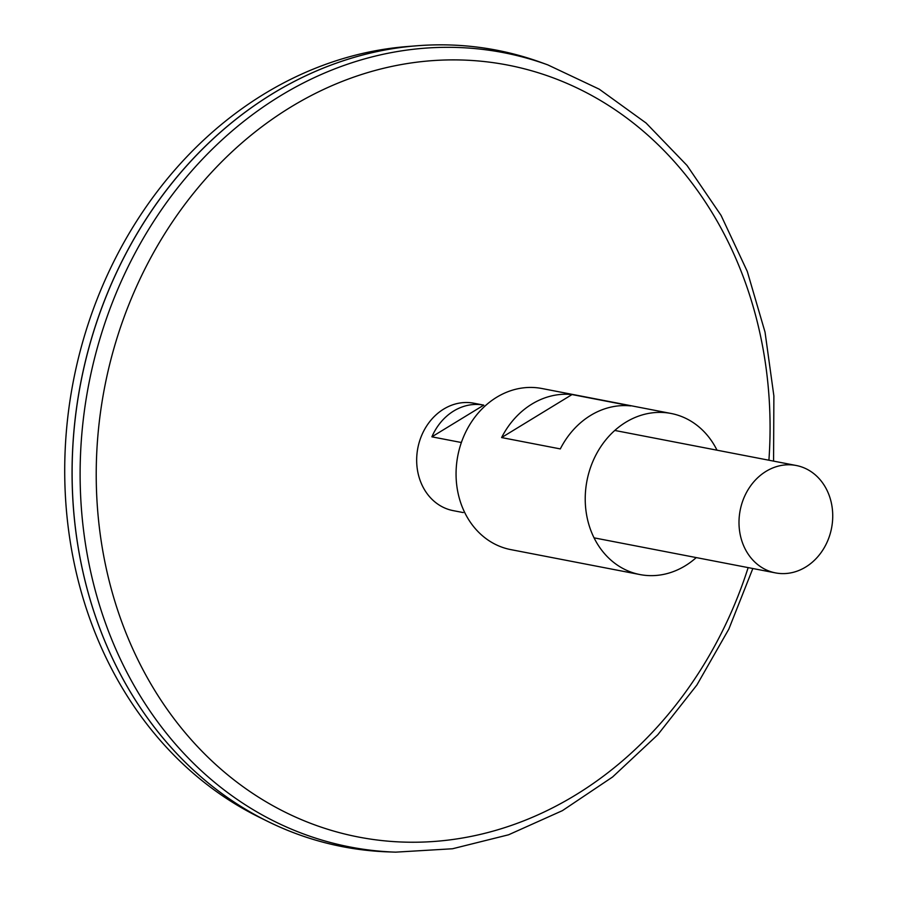 <?xml version="1.0" encoding="UTF-8"?>
<svg xmlns="http://www.w3.org/2000/svg" width="897" height="897" viewBox="0 0 897 897"><rect width="100%" height="100%" fill="white"/><g stroke="black" fill="none" stroke-linecap="round" stroke-linejoin="round"><path stroke-width="1.35" d="M463.256 512.579L453.164 510.628A54.695 46.554 -79.1 0 1 421.063 482.855A54.695 46.554 -79.1 0 1 427.05 425.369A54.695 46.554 -79.1 0 1 473.908 403.224L483.786 405.13A54.695 46.554 -79.1 0 0 431.883 436.828L483.786 405.13M743.389 545.129A54.695 46.554 -79.1 0 1 749.387 487.643A54.695 46.554 -79.1 0 1 796.244 465.498A54.695 46.554 -79.1 0 1 831.575 528.03A54.695 46.554 -79.1 0 1 775.49 572.891A54.695 46.554 -79.1 0 1 743.389 545.129M461.933 440.943A54.695 46.554 100.9 0 0 461.237 442.49L431.883 436.828M752.83 568.519L728.824 629.122L696.879 685.016L657.793 734.733L612.584 776.993L562.408 810.641L508.565 834.793L452.48 848.764L395.633 852.15L388.502 851.903A405.635 345.278 -79.1 0 1 104.702 640.806A405.635 345.278 -79.1 0 1 164.274 193.068A405.635 345.278 -79.1 0 1 541.026 62.42L547.731 64.853L599.218 89.162L646.064 123.012L687.035 165.474L721.065 215.392L747.291 271.443L765.04 332.148L773.876 395.936L773.573 461.114M342.789 846.734A405.635 345.278 -79.1 0 1 267.53 821.316A405.635 345.278 -79.1 0 1 104.68 640.806A405.635 345.278 -79.1 0 1 417.352 45.747A405.635 345.278 -79.1 0 1 496.669 50.198M267.53 821.316L258.908 817.055A403.011 343.046 -79.1 0 1 97.111 637.7A403.011 343.046 -79.1 0 1 407.765 46.498L417.352 45.747M696.263 557.586A82.042 69.831 -79.1 0 1 639.965 574.562A82.042 69.831 -79.1 0 1 591.818 532.919A82.042 69.831 -79.1 0 1 600.799 446.684A82.042 69.831 -79.1 0 1 671.091 413.472A82.042 69.831 -79.1 0 1 717.006 450.193M639.965 574.562L510.797 549.614A82.042 69.831 -79.1 0 1 462.65 507.96A82.042 69.831 -79.1 0 1 471.631 421.736A82.042 69.831 -79.1 0 1 541.923 388.513L671.091 413.472M560.311 448.915L501.602 437.568A82.042 69.831 -79.1 0 1 572.039 394.557L630.748 405.904A82.042 69.831 100.9 0 0 560.311 448.915M501.602 437.568L572.039 394.557M748.165 567.61A393.144 334.648 -79.1 0 1 445.585 840.399A393.144 334.648 -79.1 0 1 127.823 637.475A393.144 334.648 -79.1 0 1 374.015 70.773A393.144 334.648 -79.1 0 1 768.908 460.217M395.633 852.15A404.513 344.325 -79.1 0 1 112.618 641.635A404.513 344.325 -79.1 0 1 172.022 195.131A404.513 344.325 -79.1 0 1 547.731 64.853M796.244 465.498L614.793 430.448M775.49 572.891L594.049 537.841"/></g></svg>
